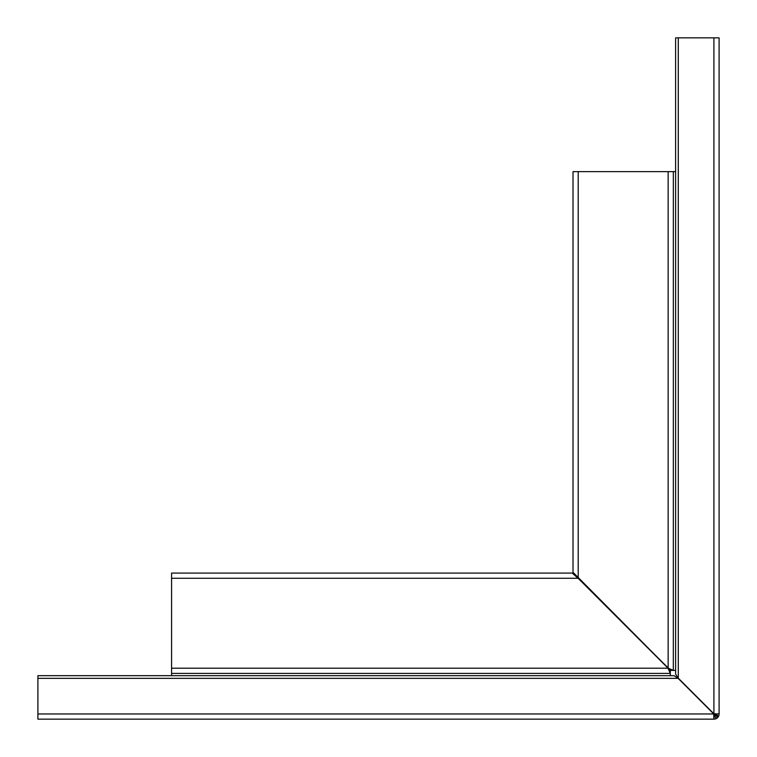 <?xml version="1.0" encoding="UTF-8"?>
<svg xmlns="http://www.w3.org/2000/svg" width="757" height="757" viewBox="0 0 757 757"><rect width="100%" height="100%" fill="white"/><g stroke="black" fill="none" stroke-linecap="round" stroke-linejoin="round"><path stroke-width="1.14" d="M670.342 670.872L670.248 673.38L668.034 668.194L670.342 670.503L669.529 670.503L670.342 670.503M713.908 37.85L713.908 713.785L678.291 678.168L675.623 674.146L675.623 37.85L719.093 37.85L719.093 713.965A5.185 5.185 0 0 1 713.908 719.15L713.728 713.965L678.111 678.348L674.09 675.679L670.342 675.679L670.342 673.38L171.574 673.38L171.574 573.077L572.917 573.077L572.917 573.73L572.917 573.077M37.907 713.965L37.907 719.15L713.908 719.15A5.185 5.185 0 0 0 717.579 717.636C718.45 715.942 717.409 714.722 714.457 713.965L715.8 715.857L713.728 713.965L37.907 713.965L37.907 675.679L171.574 675.679L171.574 673.38L670.295 673.38M572.917 573.73L578.102 578.263L572.917 573.73M171.574 668.194L668.034 668.194L578.102 578.263L171.574 578.263M669.169 670.096L668.034 668.194L578.102 578.263M670.049 669.226L670.456 670.399L675.623 670.399M573.021 572.964L573.674 572.964L573.021 572.964L573.021 171.631L673.333 171.631L673.323 670.295M573.674 572.964L668.147 668.09L673.323 670.399L673.333 171.631L675.623 171.631M670.456 670.399L670.447 669.585M578.206 171.631L578.206 578.149L668.327 668.138M668.147 171.631L668.147 668.09L670.816 670.305M713.908 713.785L719.093 713.965M715.242 714.277L717.579 717.636L716.33 718.554M713.908 716.642A2.678 2.678 0 0 0 714.532 716.567M717.579 717.636C715.885 718.507 714.665 717.466 713.908 714.513L715.8 715.857L715.157 716.33M674.09 675.679L37.907 675.679M678.291 678.168L678.291 37.85M678.111 678.348L37.907 678.348"/></g></svg>
